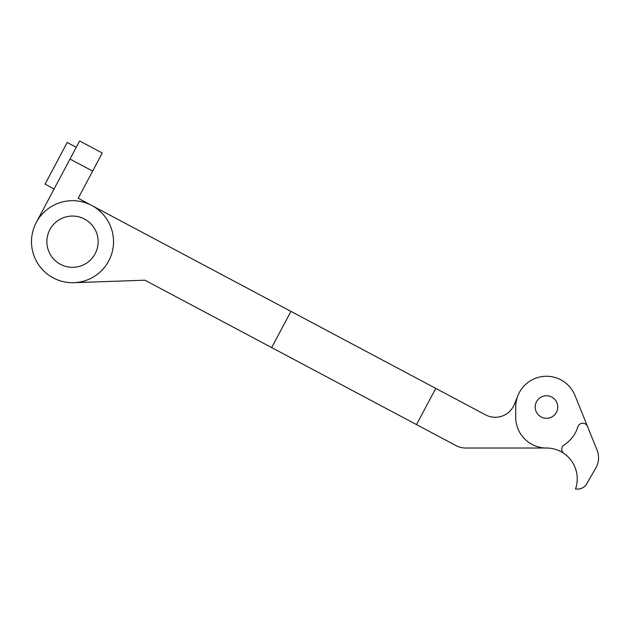 <?xml version="1.0" encoding="UTF-8"?>
<svg xmlns="http://www.w3.org/2000/svg" width="630" height="630" viewBox="0 0 630 630"><rect width="100%" height="100%" fill="white"/><g stroke="black" fill="none" stroke-linecap="round" stroke-linejoin="round"><path stroke-width="0.94" d="M54.109 188.937L45.061 184.125L67.197 142.482L76.254 147.302M46.88 241.692A25.633 25.633 0 0 0 72.513 267.325A25.633 25.633 0 0 0 98.146 241.692A25.633 25.633 0 0 0 72.513 216.059A25.633 25.633 0 0 0 46.88 241.692M113.526 241.692A41.013 41.013 0 0 0 72.513 200.679A41.013 41.013 0 0 0 31.5 241.692A41.013 41.013 0 0 0 72.513 282.705A41.013 41.013 0 0 0 113.526 241.692M587.499 426.455A5.127 5.127 0 0 0 577.844 426.872A32.807 32.807 0 0 1 564.11 444.938A5.127 5.127 0 0 0 563.952 453.474A30.76 30.76 0 0 1 575.473 489.037L577.757 489.037A10.253 10.253 0 0 0 586.64 483.911L595.799 468.035A20.506 20.506 0 0 0 597.059 450.103L574.993 395.49A30.76 30.76 0 0 0 515.718 407.019L515.718 417.273A30.76 30.76 0 0 0 546.478 448.024A30.76 30.76 0 0 1 563.952 453.474M535.201 407.019A11.277 11.277 0 0 0 546.478 418.296A11.277 11.277 0 0 0 557.755 407.019A11.277 11.277 0 0 0 546.478 395.734A11.277 11.277 0 0 0 535.201 407.019M36.304 222.437L79.624 140.963L102.257 152.995L79.624 140.963M73.946 282.673L144.931 280.2L271.672 347.587L290.926 311.377L78.183 198.261L92.626 171.1L69.993 159.067M271.672 347.587L456.065 445.63A20.506 20.506 0 0 0 465.688 448.024L546.478 448.024M517.955 395.49L514.34 404.444A20.506 20.506 0 0 1 495.33 417.273L495.196 417.273A20.506 20.506 0 0 1 485.572 414.871L290.926 311.377M416.517 424.596L435.771 388.387M102.257 152.995L92.626 171.1"/></g></svg>
